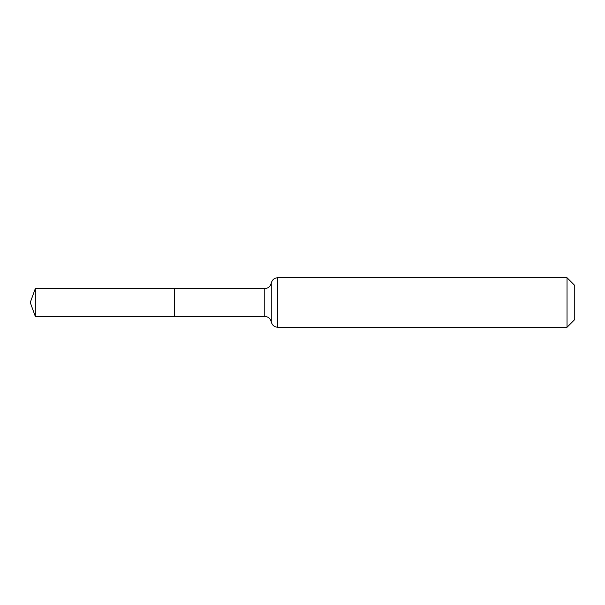 <?xml version="1.0" encoding="UTF-8"?>
<svg xmlns="http://www.w3.org/2000/svg" width="605" height="605" viewBox="0 0 605 605"><rect width="100%" height="100%" fill="white"/><g stroke="black" fill="none" stroke-linecap="round" stroke-linejoin="round"><path stroke-width="0.91" d="M174.626 288.555L174.626 316.445L174.626 288.555L35.324 288.555L35.324 316.445L264.771 316.445L264.771 288.555L174.626 288.555M567.036 277.748L567.036 327.252L574.75 319.538L574.75 285.462L567.036 277.748L277.748 277.748C274.292 277.998 272.129 279.797 271.259 283.155C270.39 286.513 268.227 288.313 264.771 288.555M567.036 327.252L277.748 327.252L277.748 277.748M277.748 327.252C274.292 327.002 272.129 325.203 271.259 321.845L271.259 283.155M271.259 321.845C270.39 318.487 268.227 316.687 264.771 316.445M35.324 288.555L30.25 302.5L35.324 316.445"/></g></svg>
